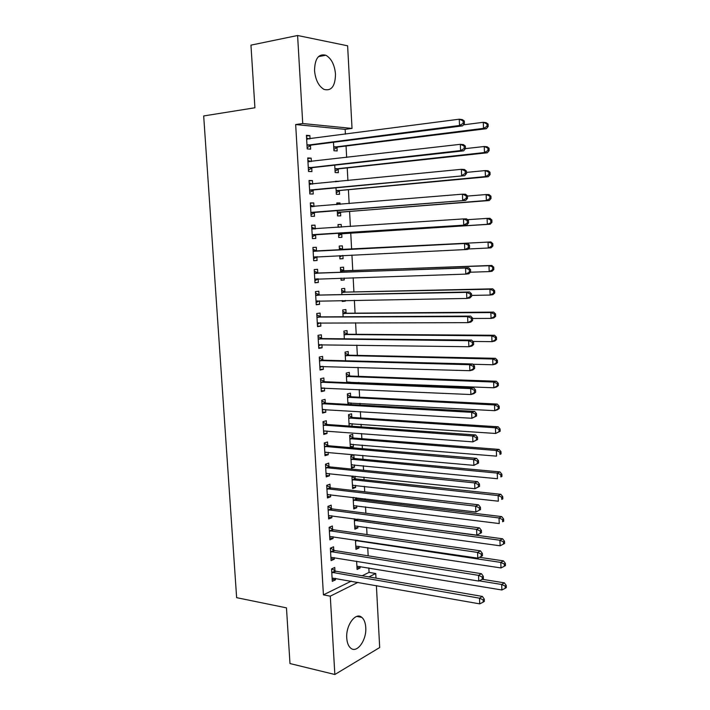 <?xml version="1.0" encoding="UTF-8"?>
<svg xmlns="http://www.w3.org/2000/svg" width="710" height="710" viewBox="0 0 710 710"><rect width="100%" height="100%" fill="white"/><g stroke="black" fill="none" stroke-linecap="round" stroke-linejoin="round"><path stroke-width="1.06" d="M346.764 638.112C345.69 625.155 355.825 611.585 361.869 617.407C364.15 619.413 365.437 622.75 365.748 627.418C366.83 640.109 356.81 653.999 350.562 647.999C348.353 646.002 347.083 642.71 346.764 638.112M314.539 70.645C314.814 58.611 318.577 53.472 325.837 55.238C331.375 58.46 334.605 64.761 335.502 74.142C335.253 86.185 331.428 91.279 324.053 89.416C318.648 86.221 315.48 79.964 314.539 70.645M362.207 575.757L369.067 572.384L368.827 567.911M368.17 555.832L367.736 547.659M367.026 534.586L366.635 527.317M365.872 513.241L365.535 506.887M365.171 500.204L365.091 498.802M364.718 491.808L364.425 486.368M364.07 479.782L363.928 477.147M363.555 470.268L363.307 465.76M362.961 459.272L362.748 455.403M362.384 448.631L362.189 445.055M361.851 438.673L361.567 433.553M361.212 426.896L361.07 424.26M360.733 417.986L360.387 411.596M360.032 405.055L359.943 403.378M359.606 397.209L359.198 389.55M358.852 383.116L358.807 382.406M358.479 376.336L358 367.389M357.352 355.373L356.802 345.131M356.216 334.312L355.595 322.766M355.071 313.163L354.379 300.294M353.926 291.916L353.163 277.725M352.772 270.581L351.938 255.041M351.619 249.148L350.74 233.004M350.394 226.534L349.577 211.402M349.16 203.61L348.406 189.712M347.918 180.58L347.226 167.915M346.666 157.434L346.045 146.02M345.406 134.181L345.149 129.353L352.027 128.43L302.735 123.54L297.596 35.5L347.625 45.804L352.027 128.43M369.067 572.384L375.741 573.511L375.989 578.126M376.389 585.59L379.69 647.538L334.854 674.5L330.283 596.16L358.026 582.333M334.854 674.5L289.982 663.548L286.467 607.858L236.634 597.669L203.681 115.952L254.917 107.769L250.958 45.138L297.596 35.5M358.878 546.309L358.976 548.005L355.967 549.362L355.453 540.026M333.762 550.135L333.567 546.78L330.363 548.182L331.082 560.651L334.286 559.205L334.188 557.563M356.207 497.737L356.269 498.873M356.651 505.777L356.757 507.739L353.74 508.946L353.101 497.373M331.366 508.529L331.171 505.138L327.94 506.381L328.668 518.957L331.889 517.67L331.774 515.735M354.041 458.19L353.855 454.879L350.802 455.882L351.486 468.183L354.53 467.127L354.405 464.899M328.943 466.541L328.748 463.124L325.491 464.198L326.227 476.889L329.476 475.771L329.342 473.543M351.787 417.143L351.601 413.806L348.53 414.649L349.16 426.044M352.142 423.657L351.991 426.248M326.502 424.181L326.298 420.737L323.023 421.633L323.76 434.44L327.035 433.49L326.893 430.961M349.506 375.741L349.329 372.377L346.231 373.052L346.755 382.628M349.852 382.051L349.897 382.761M324.035 381.439L323.84 377.96L320.529 378.678L321.284 391.609L324.577 390.828L324.417 387.988M347.217 333.975L347.03 330.576L343.906 331.091L344.332 338.812M321.55 338.306L321.346 334.792L318.018 335.342L318.772 348.388L322.1 347.785L321.914 344.634M344.9 291.845L344.714 288.411L341.572 288.757L341.892 294.597M345.371 300.445L345.406 301.102L342.273 301.493L342.22 300.499M319.038 294.774L318.834 291.233L315.48 291.606L316.243 304.767L319.589 304.341L319.393 300.871M339.211 246.05L342.38 245.873L339.211 246.05L339.424 249.955M342.38 245.873L342.566 249.334M342.903 255.467L343.081 258.68L339.921 258.901L339.735 255.618M312.924 247.462L316.305 247.275L312.924 247.462L313.687 260.748L317.068 260.508L316.864 256.94M316.305 247.275L316.509 250.852M336.842 203.229L340.019 202.962L336.833 202.953L336.922 204.631M340.019 202.962L340.099 204.365M340.534 212.396L340.729 215.875L337.543 215.92L337.25 210.559M310.35 203.211L313.749 202.918L310.332 202.909L311.113 216.319L314.512 216.266L314.308 212.672M313.749 202.918L313.953 206.521M338.164 169.175L338.359 172.69L335.147 172.557L334.738 165.137M307.767 158.543L311.166 158.144L307.732 157.948L308.513 171.483L311.938 171.616L311.734 167.986M311.166 158.144L311.362 161.507M345.149 129.353L295.662 124.552L323.423 594.856L351.272 581.144M306.463 136.063L309.862 135.601L306.418 135.308L307.208 148.905L310.643 149.144L310.439 145.488M309.862 135.601L310.048 138.832M336.966 147.423L337.161 150.955L333.94 150.733L333.478 142.266M309.063 180.926L312.462 180.58L309.036 180.482L309.817 193.954L313.234 193.999L313.021 190.378M312.462 180.58L312.657 184.076M335.652 181.671L338.83 181.361L335.626 181.263L335.661 181.796M339.353 190.83L339.549 194.327L336.354 194.291L335.999 187.901M311.637 225.389L315.027 225.15L311.628 225.239L312.409 238.587L315.79 238.436L315.586 234.859M315.027 225.15L315.231 228.735M338.031 224.688L341.199 224.466L338.022 224.546L338.173 227.36M341.199 224.466L341.35 227.147M341.714 233.856L341.909 237.326L338.732 237.459L338.492 233.111M317.778 272.862L317.574 269.312L314.202 269.578L314.974 282.802L318.328 282.473L318.124 278.923M343.738 270.634L343.551 267.191L340.392 267.448L340.658 272.329M344.137 278.009L344.243 279.935L341.102 280.246L340.986 278.116M320.299 316.589L320.095 313.066L316.749 313.518L317.512 326.627L320.849 326.112L320.654 322.802M346.063 312.959L345.877 309.542L342.744 309.968L343.116 316.758M322.793 359.917L322.597 356.429L319.278 357.059L320.033 370.043L323.343 369.36L323.165 366.36M348.361 354.902L348.175 351.521L345.069 352.116L345.548 360.778M325.269 402.854L325.073 399.393L321.781 400.209L322.526 413.069L325.81 412.208L325.659 409.528M350.651 396.491L350.465 393.136L347.376 393.899L347.962 404.389M350.997 402.898L351.095 404.567M327.727 445.41L327.523 441.975L324.257 442.96L324.994 455.714L328.26 454.675L328.118 452.297M352.914 437.706L352.728 434.387L349.666 435.31L350.349 447.611M353.278 444.318L353.411 446.688L350.483 447.62M330.159 487.584L329.955 484.184L326.715 485.338L327.452 497.967L330.683 496.769L330.567 494.684M352.941 476.002L351.938 476.357L352.613 488.604L355.648 487.477L355.533 485.383M355.027 476.224L355.16 478.575M332.564 529.376L332.369 526.003L329.147 527.326L329.875 539.848L333.088 538.482L332.99 536.698M357.769 526.092L357.867 527.912L354.858 529.198L354.281 518.744M334.951 570.804L334.756 567.467L331.561 568.95L332.289 581.357L335.475 579.83L335.386 578.33M359.988 566.447L360.068 568.009L357.086 569.438L356.624 561.211M368.916 576.91L375.741 573.511M323.423 594.856L330.283 596.16M295.662 124.552L302.735 123.54M313.687 260.659L317.068 260.508M339.912 258.822L343.081 258.68M314.956 282.58L318.328 282.473M341.084 280.033L344.243 279.935M316.225 304.395L319.589 304.341M342.255 301.155L345.406 301.102M317.485 326.112L320.849 326.112M318.737 347.731L322.1 347.785M319.979 369.253L323.343 369.36M321.222 390.677L324.577 390.828M322.464 412.004L325.81 412.208M323.698 433.233L327.035 433.49M349.151 425.947L352.275 426.169M324.923 454.373L328.26 454.675M350.287 446.43L353.411 446.688M326.139 475.416L329.476 475.771M351.414 466.825L354.53 467.127M327.354 496.37L330.683 496.769M352.533 487.131L355.648 487.477M328.561 517.226L331.889 517.67M353.651 507.348L356.757 507.739M329.768 537.985L333.088 538.482M354.76 527.477L357.867 527.912M330.966 558.655L334.286 559.205M355.87 547.525L358.976 548.005M332.165 579.236L335.475 579.83M356.97 567.485L360.068 568.009M307.883 144.831L311.326 145.08L462.627 125.865L459.53 125.492L306.995 145.239M463.177 123.362L459.53 125.492L459.263 119.2L462.361 119.608L464.304 121.002L463.071 120.842L463.177 123.362L464.411 123.513L464.304 121.002M306.631 138.982L459.263 119.2L463.071 120.842M311.326 145.08L307.137 147.689M306.569 137.935L309.232 138.938M462.627 125.865L464.411 123.513M333.869 149.446L337.845 147.032L486.385 128.714L483.51 128.368L483.27 122.306L463.399 124.845M333.744 147.192L483.51 128.368L487.042 126.318L488.187 126.46L488.098 124.037L486.945 123.895L487.042 126.318M486.945 123.895L483.27 122.306L486.155 122.679L488.098 124.037M488.187 126.46L486.385 128.714M309.196 167.436L312.622 167.595L463.674 150.831L460.586 150.582L308.3 167.835M464.225 148.47L460.586 150.582L460.32 144.325L463.408 144.6L465.352 146.074L464.118 145.967L464.225 148.47L465.458 148.576L465.352 146.074M307.936 161.605L460.32 144.325L464.118 145.967M312.622 167.595L308.433 170.125M307.874 160.407L310.82 161.569M463.674 150.831L465.458 148.576M310.492 189.943L464.713 175.672L309.604 190.324M465.272 173.453L461.642 175.539L461.376 169.317L464.455 169.477L466.399 171.021L465.165 170.959L465.272 173.453L466.497 173.506L466.399 171.021M309.249 184.121L461.376 169.317L465.165 170.959M313.909 190.005L309.729 192.454M309.169 182.781L312.409 184.103M464.713 175.672L466.497 173.506M335.067 171.137L339.043 168.794L487.335 152.774L484.477 152.535L484.238 146.508L465.423 148.621M334.951 169.033L484.477 152.535L487.992 150.502L489.137 150.6L489.039 148.195L487.903 148.088L487.992 150.502M487.903 148.088L484.238 146.508L487.104 146.766L489.039 148.195M489.137 150.6L487.335 152.774M336.265 192.738L340.232 190.466L488.285 176.71L485.436 176.586L485.196 170.586L466.452 172.397M336.158 190.777L485.436 176.586L488.941 174.571L490.086 174.624L489.989 172.228L488.853 172.166L488.941 174.571M488.853 172.166L485.196 170.586L488.045 170.737L489.989 172.228M490.086 174.624L488.285 176.71M311.796 212.343L465.751 200.389L310.9 212.707M466.31 198.303L462.689 200.371L462.432 194.176L465.494 194.22L467.428 195.836L466.213 195.818L466.31 198.303L467.535 198.312L467.428 195.836M310.545 206.53L462.432 194.176L466.213 195.818M315.196 212.308L311.015 214.686M310.456 205.057L313.998 206.539M465.751 200.389L467.535 198.312M313.083 234.637L466.781 224.981L312.196 234.983M467.349 223.02L463.736 225.079L463.47 218.911L466.523 218.849L468.458 220.526L467.242 220.553L467.349 223.02L468.565 222.984L468.458 220.526M311.841 228.842L463.47 218.911L467.242 220.553M316.474 234.513L312.302 236.812M311.743 227.227L315.577 228.886M466.781 224.981L468.565 222.984M337.454 214.243L341.412 212.041L489.226 200.531L486.385 200.513L486.146 194.54L467.437 196.075M337.356 212.432L486.385 200.513L489.891 198.516L491.018 198.525L490.929 196.137L489.793 196.129L489.891 198.516M489.793 196.129L486.146 194.54L488.995 194.584L490.929 196.137M491.018 198.525L489.226 200.531M339.779 227.253L338.129 226.552M338.635 235.658L342.593 233.519L490.166 224.236L487.335 224.324L487.096 218.387L467.499 219.692M338.546 233.98L487.335 224.324L491.959 222.31L491.861 219.94L490.734 219.967L490.832 222.345M490.734 219.967L487.096 218.387L489.927 218.316L491.861 219.94M491.959 222.31L490.166 224.236M469.585 247.542L469.487 245.092L468.272 245.163L468.378 247.621L469.585 247.542L467.81 249.441L313.483 257.162M468.378 247.621L464.775 249.654L464.517 243.521L467.553 243.344L317.423 251.091L313.03 249.299M313.128 251.047L464.517 243.521L468.272 245.163M317.343 256.692L313.58 258.83M469.487 245.092L467.553 243.344M468.236 248.979L488.276 248.021L488.036 242.11L490.858 241.933L343.471 249.565L339.309 247.905M339.815 256.967L342.424 255.493M491.666 243.69L491.764 246.059L492.891 245.98L492.793 243.619L488.036 242.11L339.398 249.521M492.891 245.98L491.098 247.826L488.276 248.021L491.764 246.059M490.858 241.933L492.793 243.619M470.606 271.965L470.508 269.534L469.301 269.649L469.399 272.09L470.606 271.965L468.831 273.785L465.804 274.113L314.761 279.243M469.399 272.09L465.804 274.113L465.547 268.007L468.573 267.714L318.692 273.119L314.299 271.264M314.406 273.155L465.547 268.007L469.301 269.649M318.284 278.835L314.849 280.761M470.508 269.534L468.573 267.714M470.357 272.223L489.217 271.602L488.977 265.717L491.79 265.442L344.643 270.883L340.489 269.17M492.598 267.297L492.696 269.649L493.814 269.534L493.725 267.182L488.977 265.717L340.587 270.909M493.814 269.534L492.021 271.3L489.217 271.602L492.696 269.649M491.79 265.442L493.725 267.182M471.626 296.274L471.52 293.842L470.322 294.011L470.419 296.443L471.626 296.274L469.842 298.005L466.834 298.44L316.039 301.217M470.419 296.443L466.834 298.44L466.577 292.369L469.585 291.961L319.953 295.041L315.568 293.132M315.684 295.156L466.577 292.369L470.322 294.011M319.269 300.88L316.119 302.584M471.52 293.842L469.585 291.961M471.591 295.404L490.148 295.058L489.918 289.21L492.713 288.828L345.805 292.103L341.661 290.337M493.53 290.789L493.619 293.132L494.737 292.973L494.639 290.639L493.53 290.789L489.918 289.21L341.758 292.2M494.737 292.973L492.944 294.659L490.148 295.058L493.619 293.132M492.713 288.828L494.639 290.639M472.629 320.45L472.532 318.036L471.334 318.249L471.44 320.671L472.629 320.45L470.854 322.1L467.854 322.651L317.308 323.094M471.44 320.671L467.854 322.651L467.606 316.607L470.597 316.092L321.213 316.873L316.829 314.894M316.953 317.059L467.606 316.607L471.334 318.249M320.254 322.802L317.379 324.31M472.532 318.036L470.597 316.092M472.549 318.479L491.08 318.408L490.85 312.586L493.636 312.098L346.959 313.225L342.823 311.406M494.453 314.166L494.542 316.5L495.651 316.296L495.562 313.971L494.453 314.166L490.85 312.586L342.93 313.394M495.651 316.296L493.867 317.902L491.08 318.408L494.542 316.5M493.636 312.098L495.562 313.971M473.632 344.51L473.534 342.113L472.345 342.362L472.443 344.767L473.632 344.51L471.857 346.072L468.875 346.728L318.568 344.865M472.443 344.767L468.875 346.728L468.618 340.72L471.609 340.09L322.464 338.599L318.089 336.567M318.222 338.865L468.618 340.72L472.345 342.362M321.222 344.625L318.63 345.939M473.534 342.113L471.609 340.09M472.896 341.439L492.003 341.643L491.773 335.848L494.55 335.262L348.113 334.259L343.977 332.386M495.367 337.436L495.456 339.753L496.565 339.513L496.476 337.197L495.367 337.436L491.773 335.848L344.101 334.499M496.565 339.513L494.781 341.04L492.003 341.643L495.456 339.753M494.55 335.262L496.476 337.197M474.635 368.446L474.537 366.058L473.348 366.36L473.446 368.756L474.635 368.446L472.86 369.928L469.887 370.7L319.828 366.546M473.446 368.756L469.887 370.7L469.638 364.718L472.611 363.981L323.707 360.219L319.34 358.142M319.482 360.565L469.638 364.718L473.348 366.36M322.198 366.333L319.882 367.461M474.537 366.058L472.611 363.981M472.869 364.257L492.926 364.771L492.696 359.003L495.456 358.31L349.267 355.195L345.14 353.278M496.281 360.582L496.37 362.89L497.47 362.615L497.382 360.307L496.281 360.582L492.696 359.003L345.255 355.515M497.47 362.615L495.686 364.061L492.926 364.771L496.37 362.89M495.456 358.31L497.382 360.307M475.629 392.266L475.531 389.896L474.351 390.234L474.449 392.612L475.629 392.266L473.854 393.668L470.899 394.538L321.08 388.121M474.449 392.612L470.899 394.538L470.641 388.592L473.605 387.749L324.949 381.749L320.583 379.61M320.734 382.175L470.641 388.592L474.351 390.234M323.165 387.935L321.124 388.894M475.531 389.896L473.605 387.749M346.737 382.193L493.841 387.784L493.61 382.042L496.37 381.252L350.403 376.043L346.285 374.081M347.314 382.654L348.708 381.998M497.186 383.622L497.275 385.92L498.376 385.601L498.287 383.302L497.186 383.622L493.61 382.042L346.418 376.433M498.376 385.601L496.592 386.968L493.841 387.784L497.275 385.92M496.37 381.252L498.287 383.302M476.623 415.971L476.516 413.602L475.345 413.992L475.443 416.362L476.623 415.971L471.893 418.27L322.322 409.608M475.443 416.362L471.893 418.27L471.644 412.341L474.599 411.392L326.183 403.182L321.825 400.99M321.976 403.679L471.644 412.341L475.345 413.992M324.124 409.43L322.358 410.229M476.516 413.602L474.599 411.392M347.882 402.996L494.746 410.682L494.524 404.966L497.266 404.079L351.548 396.801L347.43 394.787M347.918 403.573L349.595 402.818M498.092 406.555L498.18 408.836L499.272 408.472L499.183 406.191L498.092 406.555L494.524 404.966L347.563 397.263M499.272 408.472L497.497 409.768L494.746 410.682L498.18 408.836M497.266 404.079L499.183 406.191M477.599 439.552L477.502 437.2L476.33 437.626L476.428 439.978L477.599 439.552L472.896 441.868L323.565 430.988M476.428 439.978L472.896 441.868L472.647 435.984L475.585 434.928L327.408 424.518L323.059 422.272M323.219 425.095L472.647 435.984L476.33 437.626M325.073 430.819L323.591 431.476M477.502 437.2L475.585 434.928M349.027 423.71L495.66 433.473L495.429 427.784L498.163 426.799L352.675 417.471L348.566 415.403M349.054 424.154L350.474 423.542M498.988 429.373L499.077 431.644L500.168 431.245L500.08 428.973L498.988 429.373L495.429 427.784L348.716 417.995M500.168 431.245L495.66 433.473L499.077 431.644M498.163 426.799L500.08 428.973M478.584 463.018L478.487 460.675L477.315 461.145L477.413 463.488L478.584 463.018L473.889 465.361L324.798 452.279M477.413 463.488L473.889 465.361L473.641 459.503L476.57 458.341L328.632 445.765L324.284 443.457M324.461 446.404L473.641 459.503L477.315 461.145M326.032 452.11L324.816 452.616M478.487 460.675L476.57 458.341M350.163 444.336L496.556 456.148L496.334 450.495L499.059 449.412L353.802 438.043L349.702 435.931M350.181 444.646L351.344 444.158M499.884 452.075L499.973 454.338L501.065 453.903L500.976 451.64L499.884 452.075L496.334 450.495L349.852 438.647M501.065 453.903L499.973 454.338M499.059 449.412L500.976 451.64M479.561 486.368L479.463 484.034L478.3 484.548L478.398 486.882L479.561 486.368L474.875 488.737L326.032 473.472M478.398 486.882L474.875 488.737L474.626 482.898L477.546 481.637L329.848 466.905L325.508 464.553M325.686 467.624L474.626 482.898L478.3 484.548M326.973 473.295L326.041 473.668M479.463 484.034L477.546 481.637M351.299 464.864L497.461 478.726L497.231 473.091L499.947 471.91L354.929 458.536L350.829 456.37M351.308 465.05L352.213 464.686M500.781 474.679L500.869 476.934L501.952 476.454L501.863 474.2L500.781 474.679L497.231 473.091L350.988 459.201M501.952 476.454L500.869 476.934M499.947 471.91L501.863 474.2M480.528 509.594L480.43 507.277L479.268 507.828L479.365 510.153L480.528 509.594L475.86 511.99L327.248 494.568M479.365 510.153L475.86 511.99L475.611 506.186L478.513 504.819L331.055 487.956L326.724 485.551M326.911 488.746L475.611 506.186L479.268 507.828M327.869 494.391L327.257 494.63M480.43 507.277L478.513 504.819M352.435 485.303L498.349 501.189L498.127 495.58L500.834 494.311L356.047 478.93L351.956 476.729M352.435 485.365L353.039 485.134M501.668 497.169L501.757 499.414L502.831 498.89L502.742 496.654L501.668 497.169L498.127 495.58L352.124 479.667M502.831 498.89L501.757 499.414M500.834 494.311L502.742 496.654M481.495 532.713L481.398 530.405L480.244 531L480.342 533.308L481.495 532.713L476.836 535.136L328.473 515.566M480.342 533.308L476.836 535.136L476.587 529.358L479.481 527.885L332.262 508.91L327.94 506.452M328.135 509.771L476.587 529.358L480.244 531M481.398 530.405L479.481 527.885M353.553 505.662L499.245 523.545L499.023 517.963L501.713 516.596L357.165 499.245L353.882 497.461M502.547 519.551L502.636 521.779L503.709 521.229L503.621 519.001L502.547 519.551L499.023 517.963L353.243 500.044M503.709 521.229L502.636 521.779M501.713 516.596L503.621 519.001M329.351 530.707L477.564 552.416L477.803 558.158L329.68 536.476M329.209 527.308L333.469 529.775L480.448 550.845L477.564 552.416L481.203 554.057L481.3 556.356L482.454 555.717L482.356 553.427L481.203 554.057M482.356 553.427L480.448 550.845M477.803 558.158L481.3 556.356M354.68 525.924L500.124 545.795L499.902 540.248L502.591 538.784L357.547 519.179M503.425 541.828L503.514 544.046L504.579 543.461L504.499 541.242L503.425 541.828L499.902 540.248L354.37 520.341M503.514 544.046L500.124 545.795M502.591 538.784L504.499 541.242M330.558 551.555L478.531 575.357L478.771 581.073L330.887 557.297M330.541 548.102L334.658 550.543L481.407 573.689L478.531 575.357L482.17 576.999L482.267 579.289L483.403 578.615L483.315 576.325L482.17 576.999M483.315 576.325L481.407 573.689M478.771 581.073L482.267 579.289L504.331 582.839L506.23 585.404L505.174 586.069L505.254 588.27L506.319 587.596L506.23 585.404M355.79 546.105L501.011 567.947L500.79 562.418L503.461 560.865L479.436 557.314M504.304 563.997L504.384 566.207L505.449 565.577L505.369 563.376L504.304 563.997L500.79 562.418L355.488 540.541M504.384 566.207L501.011 567.947M503.461 560.865L505.369 563.376M331.756 572.295L479.498 598.184L479.738 603.873L332.094 578.02M331.854 568.816L335.848 571.222L482.356 596.418L479.498 598.184L483.119 599.826L483.217 602.107L484.362 601.388L484.264 599.116L483.119 599.826M484.264 599.116L482.356 596.418M479.738 603.873L483.217 602.107M356.899 566.198L501.89 589.983L501.668 584.481L479.232 580.842M505.174 586.069L501.668 584.481L504.331 582.839M505.254 588.27L501.89 589.983M306.889 139.08L307.67 139.142M307.244 145.071L310.687 145.328M337.214 147.263L333.993 147.032M337.845 147.032L334.632 146.792M308.202 161.702L309.178 161.756M308.548 167.675L311.983 167.826L308.575 167.658M309.507 184.227L310.829 184.263M309.853 190.165L313.27 190.227M338.404 169.024L335.2 168.873M339.043 168.794L335.83 168.652M339.593 190.679L336.398 190.626M340.232 190.466L337.037 190.413M310.811 206.645L312.835 206.637M311.149 212.556L314.557 212.521M312.107 228.957L315.497 228.851M312.444 234.841L315.835 234.708M340.782 212.246L337.596 212.281M341.412 212.041L338.226 212.077M341.963 233.714L338.785 233.839M342.593 233.519L339.416 233.643M313.394 251.162L316.767 250.967M314.051 251.296L317.423 251.091M313.731 257.02L317.104 256.798M343.471 249.565L340.312 249.751M342.823 249.45L339.664 249.636M314.672 273.27L318.036 272.986M315.329 273.412L318.692 273.119M315.009 279.101L317.61 278.861M344.643 270.883L341.492 271.149M343.995 270.75L340.844 271.025M315.95 295.28L319.305 294.898M316.607 295.422L319.953 295.041M316.287 301.084L317.805 300.898M345.805 292.103L342.664 292.458M345.158 291.961L342.016 292.316M317.219 317.184L320.556 316.713M317.876 317.343L321.213 316.873M317.556 322.961L318.621 322.802M346.959 313.225L343.835 313.669M346.32 313.075L343.187 313.518M318.479 338.998L321.808 338.43M319.136 339.158L322.464 338.599M318.817 344.74L319.642 344.598M348.113 334.259L344.998 334.783M347.474 334.099L344.359 334.623M319.74 360.698L323.059 360.05M320.396 360.875L323.707 360.219M320.068 366.422L320.742 366.289M349.267 355.195L346.161 355.808M348.619 355.036L345.513 355.639M320.991 382.308L324.292 381.572M321.648 382.495L324.949 381.749M321.319 388.006L321.878 387.882M347.527 381.953L346.977 382.086M350.403 376.043L347.314 376.735M349.764 375.874L346.675 376.566M322.242 403.821L325.526 402.996M322.89 404.017L326.183 403.182M322.571 409.492L323.014 409.377M348.566 402.774L348.122 402.889M351.548 396.801L348.459 397.582M350.9 396.624L347.82 397.396M323.485 425.237L326.76 424.323M324.133 425.432L327.408 424.518M352.675 417.471L349.604 418.323M352.036 417.276L348.965 418.137M324.719 446.555L327.984 445.552M325.366 446.759L328.632 445.765M353.802 438.043L350.749 438.984M353.172 437.848L350.11 438.789M325.943 467.775L329.2 466.692M326.6 467.988L329.848 466.905M354.929 458.536L351.885 459.547M354.29 458.332L351.246 459.343M327.168 488.897L330.416 487.734M327.816 489.128L331.055 487.956M356.047 478.93L353.012 480.031M355.408 478.717L352.373 479.818M328.393 509.931L331.623 508.679M329.041 510.171L332.262 508.91M357.165 499.245L354.139 500.417M356.526 499.023L353.5 500.195M329.609 530.867L332.821 529.536M330.248 531.115L333.469 529.775M358.275 519.471L355.257 520.723M357.636 519.241L354.618 520.492M330.816 551.714L334.019 550.294M331.455 551.963L334.658 550.543M357.68 540.354L356.376 540.931M356.802 540.221L355.737 540.692M332.014 572.464L335.209 570.964M332.662 572.721L335.848 571.222M361.869 617.407L356.819 616.395M325.837 55.238L318.435 56.64M307.315 145.026L310.758 145.275M337.294 147.218L334.073 146.979M338.439 169.007L335.226 168.856"/></g></svg>
